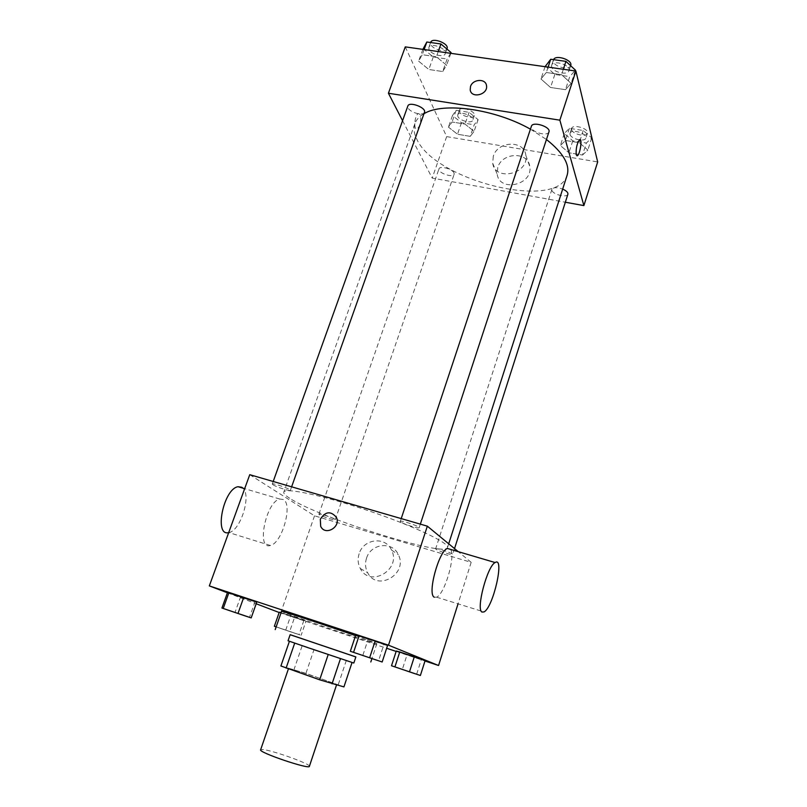 <?xml version="1.0" encoding="UTF-8"?>
<svg xmlns="http://www.w3.org/2000/svg" width="807" height="807" viewBox="0 0 807 807"><rect width="100%" height="100%" fill="white"/><g stroke="black" fill="none" stroke-linecap="round" stroke-linejoin="round"><path stroke-width="0.61" stroke-dasharray="4.04 3.03" d="M309.384 766.337C311.24 764.158 271.788 750.026 262.598 749.542L260.621 749.824M290.328 668.731L288.583 668.388C286.929 668.71 337.75 685.91 336.63 684.659C337.851 684.336 298.792 670.91 290.328 668.731M289.42 641.293L352.074 662.416L314.064 649.443L305.924 673.371L343.933 686.908M280.897 665.977L305.924 673.371M289.42 641.272L302.262 645.469L294.03 669.497M314.064 649.443L302.262 645.469M288.049 640.778L353.829 663.041M355.867 656.908L290.157 634.675M346.324 660.419L338.254 684.649M355.847 656.948L290.147 634.716M355.534 635.654L376.849 643.623C378.069 645.005 302.07 619.544 285.093 612.906L281.562 611.373M356.482 653.388L362.777 655.536L368.133 639.315L355.786 634.917L387.572 645.439L383.87 644.521L378.523 660.842M397.185 667.702L402.32 669.457L407.031 654.86L396.277 651.037L425.118 660.61L421.325 659.601L416.634 674.279M227.413 592.792L256.182 603.757M279.161 612.513L386.644 648.263M396.146 651.42L424.996 661.004M227.181 609.82L234.988 612.493L240.506 597.049L227.524 592.459L256.757 602.143L254.982 601.851L249.484 617.375M285.718 630.156L290.55 616.195L279.262 612.21L303.815 620.593L294.666 617.083L281.139 612.594L276.176 626.837L301.142 635.301L276.155 626.888M289.663 498.232C285.365 495.478 283.408 493.44 283.792 492.119C284.649 487.277 323.446 495.468 368.698 510.811C413.971 526.103 449.761 543.172 447.502 547.529C445.787 557.728 318.412 517.569 289.663 498.232M249.756 474.687L314.528 515.814L471.167 562.338L458.235 551.665M435.911 549.204L435.639 548.821C435.568 547.519 453.463 553.42 452.656 554.439C452.747 555.589 437.888 550.929 435.911 549.204M400.665 521.907L400.292 521.383C400.272 519.789 420.134 526.416 419.176 527.687C419.226 529.069 403.117 524.025 400.665 521.907M272.988 484.765L272.282 484.039C272.292 482.566 291.317 489.183 290.379 490.333C290.429 491.534 276.186 486.974 272.988 484.765M334.754 519.234C332.242 517.438 318.775 513.131 318.906 514.17C318.17 515.118 335.228 520.949 335.228 519.748L334.754 519.234M471.167 562.338L458.043 603.838M314.528 515.814L280.644 613.078M366.519 558.232C364.905 563.336 365.278 568.158 367.659 572.718C377.202 592.126 408.453 573.817 398.335 554.671C392.505 540.902 370.776 543.444 366.519 558.232M450.588 549.406C455.763 556.265 444.707 594.154 436.597 597.17L434.297 597.2M283.388 499.513L279.827 499.049C265.957 501.48 256.041 550.404 270.345 545.461C281.996 543.464 293.072 504.304 283.388 499.513M228.704 532.6L228.865 532.559C240.415 530.976 251.572 495.7 242.978 488.185M359.135 553.733C357.491 558.928 357.864 563.841 360.275 568.481C369.949 588.232 401.795 569.56 391.526 550.071C385.615 536.06 363.503 538.673 359.135 553.733M567.15 175.149C557.244 211.081 435.356 180.758 416.846 139.288C413.951 133.589 413.305 128.363 414.919 123.612C416.321 119.678 419.337 116.39 423.957 113.737M530.431 129.17L546.45 139.5M454.018 172.91C452.465 168.915 439.684 165.496 438.968 168.885C437.253 172.708 453.151 178.307 454.159 174.241L454.018 172.91M548.952 131.884C547.923 136.433 532.67 132.772 531.43 127.708L531.399 126.265M424.472 112.284C423.514 116.248 410.067 112.627 408.06 107.886L407.838 106.02M567.896 194.235C567.109 198.028 552.946 194.608 551.948 190.391L551.917 189.342C553.441 187.244 557.022 187.153 562.671 189.09M402.572 120.687L432.199 178.095L565.334 202.234M582.523 155.035L587.849 150.072L579.315 142.718L565.445 140.468L560.371 145.553L568.905 152.765L582.523 155.035L587.849 150.072L579.315 142.718L565.445 140.468L560.371 145.553L568.905 152.765L582.523 155.035L586.366 143.021L591.713 137.936L583.229 130.512L569.389 128.303L564.275 133.518L572.768 140.811L586.366 143.021M442.68 71.541L446.594 65.236L436.375 56.732L422.263 54.705L418.621 61.161L428.82 69.493L442.68 71.541L446.594 65.236L436.375 56.732L422.263 54.705L418.621 61.161L428.82 69.493L442.68 71.541L447.118 59.002L451.083 52.556M405.275 46.877L446.654 136.615L597.674 161.935M565.465 89.678L571.124 83.363L561.551 74.678L546.319 72.499L540.962 78.975L550.535 87.479L565.465 89.678L571.124 83.363L561.551 74.678L546.319 72.499L540.962 78.975L550.535 87.479L565.465 89.678L569.742 76.615L575.441 70.148M470.219 136.353L474.092 131.349L465.014 124.107L452.071 121.998L448.43 127.123L457.498 134.234L470.219 136.353L474.092 131.349L465.014 124.107L452.071 121.998L448.43 127.123L457.498 134.234L470.219 136.353L474.193 124.782L478.107 119.658L469.079 112.355L456.147 110.297L452.475 115.532L461.483 122.714L474.193 124.782M446.654 136.615L432.199 178.095M497.778 167.442L497.213 174.302C499.583 192.671 533.205 184.853 529.775 166.585C528.373 151.343 502.045 152.19 497.778 167.442M420.195 114.594L418.49 113.555C414.657 114.423 413.224 130.643 417.098 129.009C420.427 125.62 421.456 120.818 420.195 114.594L418.49 113.555C414.657 114.423 413.224 130.643 417.108 129.009C420.437 125.62 421.466 120.818 420.195 114.594M576.934 155.812L576.208 154.793C575.805 148.448 576.944 143.394 579.628 139.641L580.011 139.571M493.289 156.296L492.714 163.256C495.095 181.888 529.301 173.868 525.831 155.337C524.419 139.883 497.647 140.811 493.289 156.296M457.851 116.4L457.73 114.907C458.86 110.418 474.637 116.016 472.761 120.223C471.883 123.935 459.375 120.717 457.851 116.4M478.107 119.658L474.092 131.349M469.079 112.355L465.014 124.107M456.147 110.297L452.071 121.998M452.475 115.532L448.43 127.123M461.483 122.714L457.498 134.234M459.465 111.78L459.344 110.266C460.484 105.747 476.251 111.336 474.355 115.583C473.477 119.325 460.968 116.117 459.465 111.78M570.035 134.446L570.045 133.306C571.144 128.505 587.758 133.518 585.862 138.078C584.944 142.264 570.892 139.016 570.035 134.446M591.713 137.936L587.849 150.072M583.229 130.512L579.315 142.718M569.389 128.303L565.445 140.468M564.275 133.518L560.371 145.553M572.768 140.811L568.905 152.765M571.588 129.645L571.598 128.495C572.708 123.653 589.312 128.656 587.405 133.256C586.477 137.472 572.435 134.244 571.588 129.645M423.14 48.602L433.268 57.015L447.118 59.002M429.011 49.429L428.85 47.411C430.302 42.025 447.552 48.602 445.272 53.666C444.163 58.013 430.837 54.533 429.011 49.429M450.81 53.333L446.594 65.236M438.221 51.547L436.375 56.732M424.119 49.55L422.263 54.705M422.868 49.368L418.621 61.161M433.268 57.015L428.82 69.493M447.048 48.632C445.938 53.02 432.623 49.55 430.807 44.415L430.656 42.378M545.32 65.892L554.833 74.476L569.742 76.615M551.645 66.779L551.655 65.216C553.088 59.385 571.316 65.175 568.996 70.723C567.825 75.717 552.714 72.257 551.645 66.779M575.179 70.955L571.124 83.363M563.336 69.281L561.551 74.678M548.104 67.122L546.319 72.499M545.058 66.688L540.962 78.975M554.833 74.476L550.535 87.479M570.72 65.478C569.53 70.512 554.429 67.072 553.38 61.554L553.531 59.647M279.979 628.169L296.028 633.596L279.979 628.169M290.55 616.195L306.024 621.087L301.142 635.301M306.024 621.087L294.666 617.083L289.713 631.397M294.666 617.083L281.169 612.604M303.815 620.593L298.993 634.635M279.968 628.219L296.018 633.636L279.968 628.219M402.32 669.457L414.546 673.573M414.556 673.532L397.195 667.661M407.031 654.86L421.325 659.601M234.988 612.493L245.762 616.124M245.772 616.084L227.191 609.779M240.506 597.049L254.982 601.851M362.777 655.536L375.82 659.934M375.84 659.884L356.502 653.337M368.133 639.315L383.87 644.521M288.412 668.902L288.583 668.388M376.849 643.623L371.906 658.643M279.827 499.049L244.672 488.679M270.345 545.461L228.865 532.559M436.597 597.17L484.029 611.928M360.275 568.481L367.659 572.718M391.526 550.071L398.335 554.671M414.919 123.612L283.792 492.119M448.702 543.797L447.502 547.529M335.228 519.748L454.159 174.241M318.906 514.17L438.968 168.885M401.22 518.588L400.292 521.383M420.346 524.136L419.176 527.687M273.2 481.486L272.282 484.039M291.62 486.823L290.379 490.333M551.917 189.342L435.639 548.821M454.523 548.609L452.656 554.439M492.714 163.256L497.213 174.302M525.831 155.337L529.775 166.585M459.344 110.266L457.73 114.907M474.355 115.583L472.761 120.223M571.598 128.495L570.045 133.306M587.405 133.256L585.862 138.078M430.605 42.529L428.85 47.411M446.907 49.025L445.272 53.666M553.39 59.98L551.655 65.216M570.64 65.72L568.996 70.723"/><path stroke-width="1.21" d="M288.412 668.902L260.621 749.824C258.179 752.356 309.787 769.828 309.384 766.337L336.519 684.992M352.044 662.486L343.933 686.908L319.683 679.817L280.897 665.977L289.42 641.293M294.696 643.118L286.102 668.095M328.207 654.517L319.683 679.817M309.172 648.071L288.049 640.778L290.157 634.675L355.867 656.908L353.829 663.041L309.172 648.071M340.483 658.653L332.05 683.842M290.147 634.716L355.847 656.948M275.207 629.611L281.562 611.373C279.807 610.102 325.574 625.102 355.534 635.654M382.165 661.992L387.572 645.439L375.154 641.02L355.786 634.917L350.329 651.279L382.165 661.992L350.329 651.279M420.376 675.489L425.118 660.61L414.324 656.787L396.277 651.037L391.496 665.755L420.376 675.489L391.496 665.755M424.996 661.004L438.564 665.503L388.49 645.186L209.326 585.902L227.413 592.792M256.182 603.757L279.161 612.513M386.644 648.263L396.146 651.42M245.762 616.124L251.189 617.89L256.757 602.143L227.524 592.459L221.925 608.034L245.752 616.124M279.262 612.21L281.139 612.594L279.262 612.21L274.36 626.282L276.155 626.888M458.235 551.665L427.337 526.164L249.756 474.687L209.326 585.902M427.337 526.164L388.49 645.186M320.308 519.254C325.332 511.426 330.658 510.75 336.307 517.216C341.391 526.921 325.211 536.352 320.682 526.335L320.308 519.254C325.332 511.426 330.658 510.75 336.307 517.226C341.391 526.921 325.211 536.352 320.692 526.335L320.308 519.254M458.043 603.838L438.564 665.503M434.297 597.2C427.105 594.456 438.645 551.383 447.33 548.447L450.588 549.406M242.978 488.185L241.838 487.267L238.045 486.722C223.478 488.79 213.774 536.736 228.704 532.6M482.001 612.049C475.757 609.598 487.388 565.838 495.135 562.55C504.92 555.993 493.319 607.358 484.029 611.928L482.001 612.049M423.957 113.737C442.761 101.874 494.56 108.824 530.431 129.17M546.45 139.5C563.246 152.826 570.146 164.709 567.15 175.149L448.702 543.797M401.22 518.588L531.399 126.265C532.65 120.959 551.1 126.85 548.952 131.884L420.346 524.136M273.2 481.486L407.838 106.02C409.109 101.117 426.59 107.704 424.472 112.284L291.62 486.823M562.671 189.09C566.423 190.765 568.158 192.48 567.896 194.235L454.523 548.609M565.334 202.234L583.885 205.593L559.856 120.172L388.419 93.239L402.572 120.687M583.885 205.593L597.674 161.935L575.885 71.056L559.856 120.172M575.885 71.056L405.275 46.877L388.419 93.239M470.511 86.51C472.71 78.975 485.814 78.249 486.51 85.663C488.265 94.651 471.268 98.968 470.199 89.839L470.511 86.51C472.71 78.975 485.814 78.249 486.51 85.663C488.265 94.651 471.268 98.979 470.199 89.849L470.511 86.51M576.208 154.793C575.815 148.448 576.955 143.394 579.628 139.641C582.543 137.805 580.112 154.641 577.328 155.731L576.208 154.793M580.011 139.571C582.412 139.571 579.86 154.793 577.318 155.731L576.934 155.812M450.81 53.333L451.083 52.556L440.925 43.971L426.832 42.004L422.868 49.368M440.925 43.971L438.221 51.547M426.832 42.004L424.119 49.55M430.605 42.529L430.656 42.378C432.128 36.951 449.348 43.528 447.048 48.632L446.907 49.025M575.179 70.955L575.441 70.148L565.929 61.372L550.727 59.254L545.058 66.688M565.929 61.372L563.336 69.281M550.727 59.254L548.104 67.122M553.531 59.647C555.71 54.24 573 60.101 570.72 65.478L570.64 65.72M276.176 626.837L274.36 626.282M397.195 667.661L414.546 673.583L397.195 667.661M425.118 660.61L414.324 656.787L409.512 671.767M414.324 656.787L399.768 651.955L394.936 666.854M399.768 651.955L396.277 651.037M251.189 617.89L221.925 608.034M256.757 602.143L243.684 597.513L238.025 613.381M243.684 597.513L228.926 592.631L223.257 608.407M228.926 592.631L227.524 592.459M356.502 653.337L375.84 659.884L356.502 653.337M387.572 645.439L375.154 641.02L369.656 657.715M375.154 641.02L359.095 635.704L353.577 652.298M359.095 635.704L355.786 634.917M371.906 658.643L370.817 661.972M244.672 488.679L238.045 486.722M447.33 548.447L495.135 562.55"/></g></svg>

